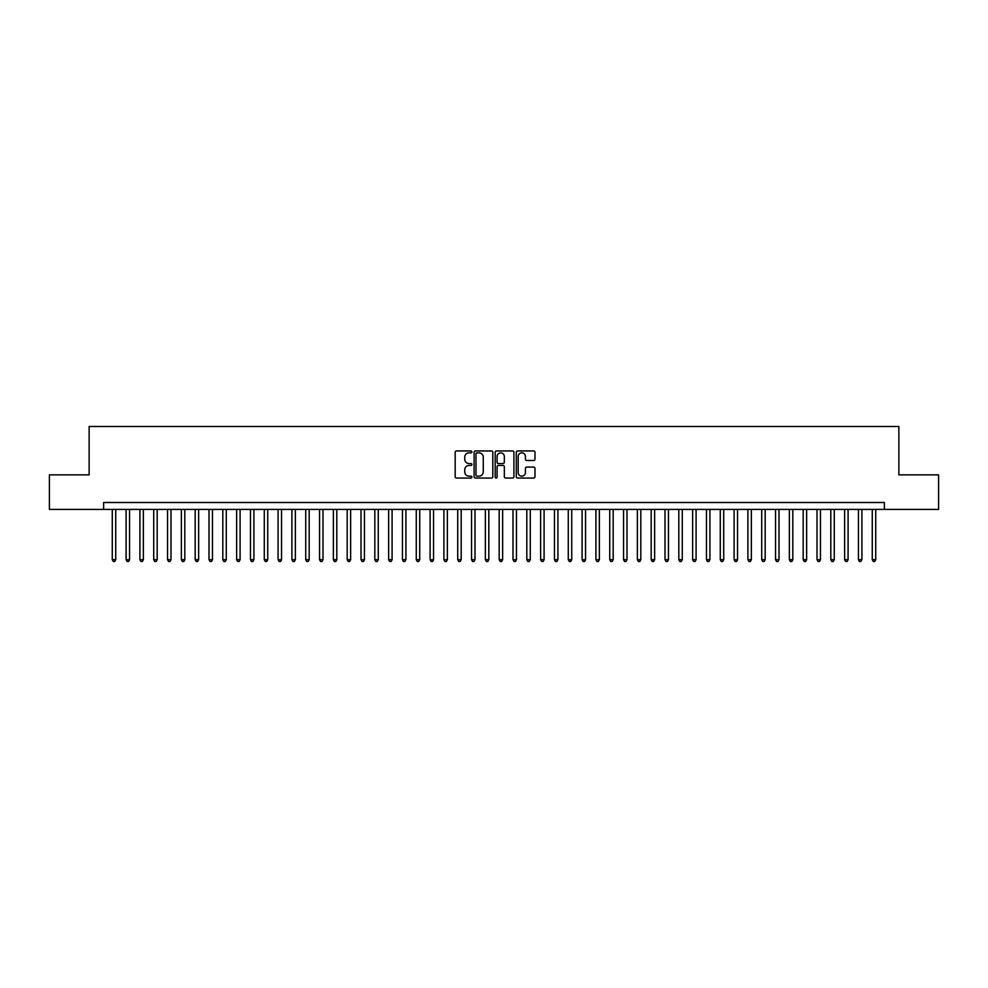 <?xml version="1.0" encoding="UTF-8"?>
<svg xmlns="http://www.w3.org/2000/svg" width="988" height="988" viewBox="0 0 988 988"><rect width="100%" height="100%" fill="white"/><g stroke="black" fill="none" stroke-linecap="round" stroke-linejoin="round"><path stroke-width="1.48" d="M471.894 451.887A0.951 0.951 0 0 0 470.943 450.936L456.53 450.936A1.359 1.359 0 0 0 455.172 452.294L455.172 476.71A1.359 1.359 0 0 0 456.53 478.056L470.943 478.056A0.951 0.951 0 0 0 471.894 477.118A0.951 0.951 0 0 0 470.943 476.167L469.078 476.167A4.335 4.335 0 0 1 464.743 471.819L464.743 469.794A4.335 4.335 0 0 1 469.078 465.447L470.943 465.447A0.951 0.951 0 0 0 471.894 464.496A0.951 0.951 0 0 0 470.943 463.545L469.078 463.545A4.335 4.335 0 0 1 464.743 459.21L464.743 457.172A4.335 4.335 0 0 1 469.078 452.837L470.943 452.837A0.951 0.951 0 0 0 471.894 451.887M533.644 460.494A1.359 1.359 0 0 0 534.99 459.136L534.99 452.294A1.359 1.359 0 0 0 533.644 450.936L517.638 450.936A1.359 1.359 0 0 0 516.279 452.294L516.279 476.71A1.359 1.359 0 0 0 517.638 478.056L533.644 478.056A1.359 1.359 0 0 0 534.99 476.71L534.99 468.436A1.359 1.359 0 0 0 533.644 467.077L526.789 467.077A1.359 1.359 0 0 0 525.431 468.436L525.431 472.536A3.631 3.631 0 0 1 521.8 476.167A3.631 3.631 0 0 1 518.181 472.536L518.181 456.456A3.631 3.631 0 0 1 521.8 452.837A3.631 3.631 0 0 1 525.431 456.456L525.431 459.136A1.359 1.359 0 0 0 526.789 460.494L533.644 460.494M103.641 509.413L49.4 509.413L49.4 474.858L89.13 474.858L89.13 426.495L898.87 426.495L898.87 474.858L938.6 474.858L938.6 509.413L884.359 509.413L884.359 502.497L103.641 502.497L103.641 509.413L884.359 509.413M492.814 452.294A1.359 1.359 0 0 0 491.456 450.936L475.45 450.936A1.359 1.359 0 0 0 474.092 452.294L474.092 476.71A1.359 1.359 0 0 0 475.45 478.056L491.456 478.056A1.359 1.359 0 0 0 492.814 476.71L492.814 452.294M496.544 450.936L512.55 450.936A1.359 1.359 0 0 1 513.908 452.294L513.908 476.71A1.359 1.359 0 0 1 512.55 478.056L505.695 478.056A1.359 1.359 0 0 1 504.337 476.71L504.337 466.805A1.359 1.359 0 0 0 502.991 465.447L498.446 465.447A1.359 1.359 0 0 0 497.088 466.805L497.088 477.118A0.951 0.951 0 0 1 496.137 478.056A0.951 0.951 0 0 1 495.186 477.118L495.186 452.294A1.359 1.359 0 0 1 496.544 450.936M476.945 452.837A0.951 0.951 0 0 0 475.994 453.788L475.994 475.216A0.951 0.951 0 0 0 476.945 476.167L478.908 476.167A4.335 4.335 0 0 0 483.256 471.819L483.256 457.172A4.335 4.335 0 0 0 478.908 452.837L476.945 452.837M504.337 456.53A3.631 3.631 0 0 0 500.718 452.899A3.631 3.631 0 0 0 497.088 456.53L497.088 462.186A1.359 1.359 0 0 0 498.446 463.545L502.991 463.545A1.359 1.359 0 0 0 504.337 462.186L504.337 456.53M112.274 509.413L112.274 559.702L115.732 559.702L115.732 509.413M115.732 559.702L114.694 561.505L113.311 561.505L112.274 559.702M126.094 509.413L126.094 559.702L129.552 559.702L129.552 509.413M129.552 559.702L128.514 561.505L127.131 561.505L126.094 559.702M139.913 509.413L139.913 559.702L143.359 559.702L143.359 509.413M143.359 559.702L142.321 561.505L140.951 561.505L139.913 559.702M153.733 509.413L153.733 559.702L157.178 559.702L157.178 509.413M157.178 559.702L156.141 561.505L154.758 561.505L153.733 559.702M167.54 509.413L167.54 559.702L170.998 559.702L170.998 509.413M170.998 559.702L169.961 561.505L168.578 561.505L167.54 559.702M181.36 509.413L181.36 559.702L184.818 559.702L184.818 509.413M184.818 559.702L183.78 561.505L182.397 561.505L181.36 559.702M195.179 509.413L195.179 559.702L198.637 559.702L198.637 509.413M198.637 559.702L197.6 561.505L196.217 561.505L195.179 559.702M208.999 509.413L208.999 559.702L212.457 559.702L212.457 509.413M212.457 559.702L211.42 561.505L210.036 561.505L208.999 559.702M222.819 509.413L222.819 559.702L226.277 559.702L226.277 509.413M226.277 559.702L225.239 561.505L223.856 561.505L222.819 559.702M236.638 509.413L236.638 559.702L240.096 559.702L240.096 509.413M240.096 559.702L239.059 561.505L237.676 561.505L236.638 559.702M250.458 509.413L250.458 559.702L253.904 559.702L253.904 509.413M253.904 559.702L252.879 561.505L251.495 561.505L250.458 559.702M264.278 509.413L264.278 559.702L267.723 559.702L267.723 509.413M267.723 559.702L266.686 561.505L265.315 561.505L264.278 559.702M278.085 509.413L278.085 559.702L281.543 559.702L281.543 509.413M281.543 559.702L280.506 561.505L279.122 561.505L278.085 559.702M291.905 509.413L291.905 559.702L295.363 559.702L295.363 509.413M295.363 559.702L294.325 561.505L292.942 561.505L291.905 559.702M305.724 509.413L305.724 559.702L309.182 559.702L309.182 509.413M309.182 559.702L308.145 561.505L306.762 561.505L305.724 559.702M319.544 509.413L319.544 559.702L323.002 559.702L323.002 509.413M323.002 559.702L321.964 561.505L320.581 561.505L319.544 559.702M333.364 509.413L333.364 559.702L336.822 559.702L336.822 509.413M336.822 559.702L335.784 561.505L334.401 561.505L333.364 559.702M347.183 509.413L347.183 559.702L350.641 559.702L350.641 509.413M350.641 559.702L349.604 561.505L348.221 561.505L347.183 559.702M361.003 509.413L361.003 559.702L364.449 559.702L364.449 509.413M364.449 559.702L363.423 561.505L362.04 561.505L361.003 559.702M374.823 509.413L374.823 559.702L378.268 559.702L378.268 509.413M378.268 559.702L377.231 561.505L375.86 561.505L374.823 559.702M388.642 509.413L388.642 559.702L392.088 559.702L392.088 509.413M392.088 559.702L391.05 561.505L389.667 561.505L388.642 559.702M402.449 509.413L402.449 559.702L405.907 559.702L405.907 509.413M405.907 559.702L404.87 561.505L403.487 561.505L402.449 559.702M416.269 509.413L416.269 559.702L419.727 559.702L419.727 509.413M419.727 559.702L418.69 561.505L417.307 561.505L416.269 559.702M430.089 509.413L430.089 559.702L433.547 559.702L433.547 509.413M433.547 559.702L432.509 561.505L431.126 561.505L430.089 559.702M443.908 509.413L443.908 559.702L447.366 559.702L447.366 509.413M447.366 559.702L446.329 561.505L444.946 561.505L443.908 559.702M457.728 509.413L457.728 559.702L461.186 559.702L461.186 509.413M461.186 559.702L460.149 561.505L458.765 561.505L457.728 559.702M471.548 509.413L471.548 559.702L475.006 559.702L475.006 509.413M475.006 559.702L473.968 561.505L472.585 561.505L471.548 559.702M485.367 509.413L485.367 559.702L488.813 559.702L488.813 509.413M488.813 559.702L487.788 561.505L486.405 561.505L485.367 559.702M499.187 509.413L499.187 559.702L502.633 559.702L502.633 509.413M502.633 559.702L501.595 561.505L500.212 561.505L499.187 559.702M512.994 509.413L512.994 559.702L516.452 559.702L516.452 509.413M516.452 559.702L515.415 561.505L514.032 561.505L512.994 559.702M526.814 509.413L526.814 559.702L530.272 559.702L530.272 509.413M530.272 559.702L529.235 561.505L527.851 561.505L526.814 559.702M540.634 509.413L540.634 559.702L544.092 559.702L544.092 509.413M544.092 559.702L543.054 561.505L541.671 561.505L540.634 559.702M554.453 509.413L554.453 559.702L557.911 559.702L557.911 509.413M557.911 559.702L556.874 561.505L555.491 561.505L554.453 559.702M568.273 509.413L568.273 559.702L571.731 559.702L571.731 509.413M571.731 559.702L570.694 561.505L569.31 561.505L568.273 559.702M582.093 509.413L582.093 559.702L585.551 559.702L585.551 509.413M585.551 559.702L584.513 561.505L583.13 561.505L582.093 559.702M595.912 509.413L595.912 559.702L599.358 559.702L599.358 509.413M599.358 559.702L598.333 561.505L596.95 561.505L595.912 559.702M609.732 509.413L609.732 559.702L613.178 559.702L613.178 509.413M613.178 559.702L612.14 561.505L610.769 561.505L609.732 559.702M623.552 509.413L623.552 559.702L626.997 559.702L626.997 509.413M626.997 559.702L625.96 561.505L624.577 561.505L623.552 559.702M637.359 509.413L637.359 559.702L640.817 559.702L640.817 509.413M640.817 559.702L639.779 561.505L638.396 561.505L637.359 559.702M651.178 509.413L651.178 559.702L654.636 559.702L654.636 509.413M654.636 559.702L653.599 561.505L652.216 561.505L651.178 559.702M664.998 509.413L664.998 559.702L668.456 559.702L668.456 509.413M668.456 559.702L667.419 561.505L666.035 561.505L664.998 559.702M678.818 509.413L678.818 559.702L682.276 559.702L682.276 509.413M682.276 559.702L681.238 561.505L679.855 561.505L678.818 559.702M692.637 509.413L692.637 559.702L696.095 559.702L696.095 509.413M696.095 559.702L695.058 561.505L693.675 561.505L692.637 559.702M706.457 509.413L706.457 559.702L709.915 559.702L709.915 509.413M709.915 559.702L708.878 561.505L707.494 561.505L706.457 559.702M720.277 509.413L720.277 559.702L723.722 559.702L723.722 509.413M723.722 559.702L722.685 561.505L721.314 561.505L720.277 559.702M734.096 509.413L734.096 559.702L737.542 559.702L737.542 509.413M737.542 559.702L736.505 561.505L735.121 561.505L734.096 559.702M747.904 509.413L747.904 559.702L751.362 559.702L751.362 509.413M751.362 559.702L750.324 561.505L748.941 561.505L747.904 559.702M761.723 509.413L761.723 559.702L765.181 559.702L765.181 509.413M765.181 559.702L764.144 561.505L762.761 561.505L761.723 559.702M775.543 509.413L775.543 559.702L779.001 559.702L779.001 509.413M779.001 559.702L777.964 561.505L776.58 561.505L775.543 559.702M789.363 509.413L789.363 559.702L792.821 559.702L792.821 509.413M792.821 559.702L791.783 561.505L790.4 561.505L789.363 559.702M803.182 509.413L803.182 559.702L806.64 559.702L806.64 509.413M806.64 559.702L805.603 561.505L804.22 561.505L803.182 559.702M817.002 509.413L817.002 559.702L820.46 559.702L820.46 509.413M820.46 559.702L819.423 561.505L818.039 561.505L817.002 559.702M830.822 509.413L830.822 559.702L834.267 559.702L834.267 509.413M834.267 559.702L833.242 561.505L831.859 561.505L830.822 559.702M844.641 509.413L844.641 559.702L848.087 559.702L848.087 509.413M848.087 559.702L847.049 561.505L845.679 561.505L844.641 559.702M858.449 509.413L858.449 559.702L861.907 559.702L861.907 509.413M861.907 559.702L860.869 561.505L859.486 561.505L858.449 559.702M872.268 509.413L872.268 559.702L875.726 559.702L875.726 509.413M875.726 559.702L874.689 561.505L873.306 561.505L872.268 559.702"/></g></svg>
